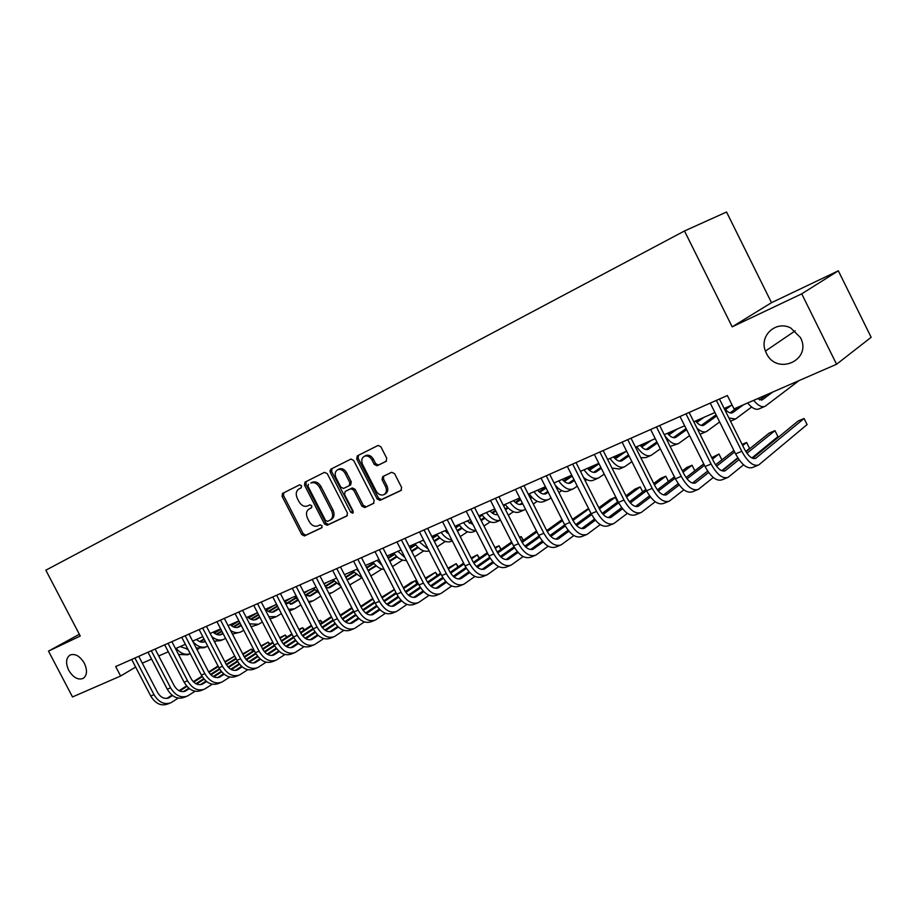 <?xml version="1.0" encoding="UTF-8"?>
<svg xmlns="http://www.w3.org/2000/svg" width="917" height="917" viewBox="0 0 917 917"><rect width="100%" height="100%" fill="white"/><g stroke="black" fill="none" stroke-linecap="round" stroke-linejoin="round"><path stroke-width="1.38" d="M301.533 485.769L299.699 484.795L282.574 493.392L282.081 496.315L301.762 534.577L304.455 535.952L321.695 527.837L322.073 525.785L320.148 524.822L317.901 525.888C314.531 526.966 311.62 525.51 309.178 521.509L307.527 518.3C305.705 514.001 306.267 510.884 309.201 508.935L311.436 507.846L311.803 505.794L309.923 504.831L307.527 505.989C304.192 506.998 301.338 505.531 298.953 501.61L297.303 498.389C295.48 494.08 296.019 490.939 298.942 488.956L301.166 487.844L301.533 485.769M766.325 353.114C776.55 376.073 812.531 360.278 800.461 337.594L790.729 327.965C775.908 320.125 759.035 335.874 765.443 351.062L766.325 353.114M68.729 670.316C73.165 677.537 77.968 680.242 83.138 678.431C87.138 675.405 87.539 670.338 84.341 663.22C79.974 656.091 75.228 653.351 70.105 655.002C65.944 657.993 65.485 663.094 68.729 670.316M386.091 461.377L386.722 458.248L380.91 446.854L378.136 445.421L357.298 455.875L356.702 458.97L377.151 498.974L380.039 500.373L401.016 490.492L401.612 487.431L394.597 473.688L391.685 472.289L382.687 476.634L382.068 479.729L385.518 486.491C387.066 490.182 386.55 492.91 383.959 494.653C380.899 495.73 378.285 494.504 376.108 490.985L362.628 464.61C361.011 460.621 361.665 457.801 364.599 456.162C367.534 455.394 369.987 456.666 371.981 459.967L374.239 464.392L377.059 465.802L386.195 461.32M732.179 326.83L801.722 293.841L836.568 364.255L871.15 337.296L838.344 270.813L771.506 302.679L726.551 212.022L684.483 230.981L732.179 326.83L771.506 302.679M79.332 634.277L48.498 651.116L80.26 636.043L45.85 570.202L684.483 230.981M48.498 651.116L72.512 696.954L120.608 676.012L135.647 667.072M836.568 364.255L734.036 408.902L727.353 395.514L115.668 666.556L120.608 676.012M327.277 473.688L324.492 472.347L305.029 482.113L304.501 485.093L324.412 523.882L327.163 525.258L346.901 515.973L347.428 513.016L327.277 473.688M330.762 469.195L350.97 459.062L353.687 460.483L374.102 500.418L373.551 503.422L364.748 507.571L361.906 506.173L353.687 490.102L350.844 488.727L345.147 491.501L344.574 494.504L353.102 511.147L352.724 513.222L350.718 512.271L330.212 472.221L330.762 469.195M801.722 293.841L838.344 270.813M142.295 663.151L151.58 659.094M158.721 655.964L168.281 651.781M175.502 648.617L185.36 644.307M192.639 641.121L202.806 636.673M210.153 633.452L220.642 628.867L214.039 632.913M228.058 625.612L238.879 620.878M246.375 617.599L257.539 612.716M265.093 609.404L276.625 604.36M284.259 601.025L296.145 595.821M303.859 592.439L316.136 587.063M323.919 583.659L336.608 578.111M344.471 574.672L357.561 568.941M365.505 565.468L379.042 559.542M387.054 556.034L401.038 549.913M409.142 546.36L423.597 540.044M431.781 536.456L446.717 529.923M454.992 526.301L470.444 519.538M478.8 515.881L494.779 508.889M503.227 505.187L519.756 497.954M528.295 494.217L545.409 486.721M554.04 482.95L571.75 475.201M580.484 471.372L598.812 463.349M607.639 459.486L626.632 451.175M635.561 447.267L655.242 438.658M664.263 434.704L684.667 425.775M693.791 421.786L714.939 412.524M724.178 408.489L732.098 405.016M329.868 470.811L330.51 472.072M310.278 508.35L311.746 507.617M283.823 492.761L283.548 495.547L303.195 533.774L305.888 535.138L322.073 527.516M298.942 488.956L301.372 487.706M306.255 481.494L305.957 484.336L325.833 523.08L328.584 524.444L347.337 515.618M308.376 484.245L308.009 486.331L325.501 520.42L327.426 521.383L329.937 520.203C332.848 518.22 333.41 515.09 331.587 510.803L319.575 487.374C317.248 483.5 314.416 482.01 311.092 482.904L310.748 483.053M330.303 519.996L331.358 519.389C334.269 517.417 334.82 514.288 333.009 510.001L331.587 510.803M312.193 482.296L312.537 482.147C315.861 481.253 318.692 482.743 321.019 486.606L333.009 510.001M373.987 503.078L364.748 507.571M346.443 490.79L352.3 487.936L355.097 489.323L363.315 505.37L366.158 506.757M331.977 468.587L331.645 471.476L353.286 512.488M345.136 473.413C343.164 470.134 340.757 468.885 337.903 469.642C335.083 471.246 334.476 473.997 336.069 477.906L340.757 487.053L343.531 488.452L349.274 485.655L349.847 482.617L345.136 473.413L346.569 472.656C344.597 469.378 342.19 468.128 339.336 468.885L338.579 469.275M349.388 485.586L350.695 484.875L351.268 481.838L349.847 482.617M346.569 472.656L351.268 481.838M365.184 455.852L366.021 455.417C368.955 454.649 371.408 455.921 373.391 459.222L375.649 463.635L378.469 465.045L386.458 461.125M384.292 494.458L385.358 493.862C387.937 492.108 388.464 489.391 386.917 485.701L385.518 486.491M383.673 476.164L383.466 478.949L386.917 485.701M358.49 455.268L358.134 458.213L378.549 498.172L381.438 499.57L401.474 490.137M180.11 646.6L187.767 649.087M200.204 641.82L204.216 639.39M214.44 633.211L220.882 629.314M186.999 649.259L187.71 648.823M199.654 641.602L204.01 638.977M198.829 648.628L197.086 649.694M190.243 653.718C185.245 655.323 180.557 653.523 176.179 648.319M190.014 653.798L187.71 654.795L178.528 654.463M169.84 703.167L167.662 704.038C161.083 706.354 155.443 703.683 150.743 696.026L131.681 659.461M178.265 698.124L170.94 702.72C164.361 705.024 158.721 702.353 154.022 694.673L134.914 658.028M138.742 656.331L157.575 692.461C160.704 697.585 164.475 699.362 168.866 697.814L172.522 695.544M179.675 691.017L186.988 686.386M193.716 682.122L202.279 676.7M208.961 672.459L218.303 666.533M225.078 662.246L234.763 656.113M234.741 656.068L224.803 661.707M166.86 698.399L172.006 695.143M179.021 690.707L186.575 685.916M193.269 681.675L201.958 676.173M208.652 671.943L218.028 666.006M196.479 639.436C199.402 642.129 202.313 642.84 205.19 641.579L204.147 641.98M216.859 634.518L221.971 631.412M231.405 625.692L238.993 621.084M203.345 642.152L205.099 641.086M216.297 634.3L221.742 630.988M231.004 625.371L237.194 621.623M215.438 641.43L214.567 641.957M207.723 646.141L207.345 646.347C202.348 648.411 197.522 646.806 192.857 641.545M206.417 646.749L204.044 647.769L196.204 647.987M213.18 632.134C216.125 634.851 219.025 635.584 221.903 634.323L223.106 633.613M233.858 627.068L240.116 623.251M248.725 618.001L257.069 612.923M220.034 634.896L222.877 633.166M233.285 626.827L239.887 622.815M248.324 617.668L253.722 614.39M225.525 638.289L224.08 639.138C220.103 640.926 215.988 640.055 211.747 636.536M223.152 639.539L220.71 640.593L214.165 641.189M230.236 624.66C233.193 627.423 236.105 628.179 238.97 626.919L241.286 625.52M251.212 619.456L258.663 614.894M266.423 610.149L274 605.518M237.067 627.492L241.045 625.062M250.628 619.204L258.422 614.436M266.022 609.794L270.584 607.008M243.727 630.243L241.171 631.79C237.858 633.326 234.328 632.89 230.568 630.46M240.243 632.18L232.448 634.094M186.46 696.439L184.214 697.344C177.646 699.66 171.983 696.943 167.249 689.194L148.004 652.228M195.08 691.258L187.572 695.992C180.993 698.296 175.342 695.567 170.596 687.807L151.305 650.761M155.133 649.064L174.138 685.595C177.302 690.765 181.085 692.587 185.475 691.04L189.372 688.61M196.547 684.036L204.147 679.199M210.921 674.889L219.782 669.25M226.522 664.951L236.162 658.819M242.994 654.463L251.407 649.11L242.718 653.913M183.423 691.624L188.845 688.186M195.883 683.704L203.734 678.706M210.474 674.419L219.461 668.711M226.212 664.412L235.875 658.268M252.553 651.334L251.407 649.11L253.275 650.875M203.448 689.573L201.121 690.512C194.553 692.805 188.891 690.043 184.122 682.214L164.682 644.834M212.274 684.231L204.548 689.126C197.98 691.418 192.318 688.644 187.538 680.804L168.052 643.344M171.869 641.648L191.068 678.58C194.255 683.807 198.038 685.664 202.428 684.116L206.577 681.514M213.787 676.906L221.685 671.852M228.493 667.484L237.675 661.615M244.472 657.271L254.422 650.91M261.311 646.496L268.142 642.129L261.024 645.935M200.353 684.701L206.038 681.067M213.111 676.551L221.261 671.336M228.046 667.003L237.343 661.065M244.163 656.71L254.124 650.336M269.323 644.433L268.142 642.129L270.022 643.986M220.791 682.546L218.395 683.52C211.838 685.813 206.153 683.005 201.35 675.084L181.715 637.281M229.835 677.044L221.891 682.11C215.346 684.391 209.661 681.572 204.835 673.64L185.165 635.756M188.971 634.071L208.365 671.404C211.575 676.7 215.369 678.58 219.748 677.044L224.172 674.259M231.405 669.605L239.601 664.332M246.467 659.919L255.958 653.81M262.824 649.396L273.083 642.806M280.04 638.335L285.21 635.011L279.731 637.751M217.638 677.64L223.61 673.8M230.717 669.238L239.177 663.805M246.008 659.415L255.637 653.236M262.514 648.812L272.785 642.221M286.436 637.395L285.21 635.011L287.113 636.96M247.659 617.038C250.628 619.835 253.539 620.614 256.393 619.353L259.878 617.244M268.945 611.673L277.576 606.366M284.74 601.965L291.274 597.953M254.468 619.926L259.626 616.763M268.36 611.41L277.221 605.965M284.499 601.495L287.789 599.477M262.342 622.013L258.617 624.271L249.584 623.824M257.7 624.672L251.075 626.689M238.523 675.382L236.047 676.379C229.502 678.66 223.805 675.806 218.957 667.794L199.127 629.566M247.773 669.708L239.624 674.935C233.078 677.216 227.382 674.339 222.522 666.315L202.657 628.007M206.451 626.322L226.029 664.08C229.273 669.444 233.078 671.359 237.446 669.823L242.145 666.842M249.401 662.143L257.929 656.641M264.83 652.17L274.664 645.82M281.588 641.338L292.168 634.495M299.183 629.968L302.633 627.732L298.873 629.36M235.302 670.407L241.572 666.361M248.713 661.753L257.494 656.091M264.36 651.643L274.332 645.213M281.267 640.731L291.858 633.888M303.905 630.208L302.633 627.732L304.547 629.784M265.449 609.255C268.44 612.086 271.352 612.888 274.194 611.639L278.894 608.762M287.055 603.718L296.019 598.182M304.215 593.127L308.914 590.227M272.246 612.201L278.63 608.258M286.471 603.432L295.652 597.769M303.963 592.646L305.361 591.786M281.37 613.576L276.453 616.602L268.899 616.774M275.536 617.003L270.045 618.986M285.027 602.526L292.385 603.741L298.151 600.188M305.579 595.58L314.875 589.814M324.137 584.072L326.933 582.341M290.414 604.303L297.681 599.798M305.235 595.122L314.497 589.39M300.845 604.933L294.666 608.762L288.546 609.346M293.749 609.152L289.371 610.951M277.748 606.538L276.097 604.59M305.441 595.523L310.978 595.672L317.053 591.912M325.466 586.662L334.155 581.252M344.528 574.787L345.331 574.294M308.972 596.233L316.571 591.511M325.191 586.135L333.765 580.805M320.778 596.073L313.282 600.75L308.548 601.552M312.365 601.139L309.075 602.572M298.575 600.52L294.621 596.486M326.062 587.82L329.982 587.43L336.379 583.441M345.904 577.481L353.859 572.495M327.942 587.992L335.886 583.017M345.629 576.931L353.469 572.025M341.17 586.995L332.309 592.565L328.928 593.402M319.483 593.574L313.557 588.198M346.97 579.555L349.411 578.994L356.14 574.776M366.834 568.047L374.021 563.519M347.348 579.555L355.636 574.34M366.536 567.474L373.62 563.027M361.768 577.87L349.709 584.886M340.666 586.02L332.917 579.727M256.645 668.046L254.089 669.089C247.556 671.359 241.847 668.447 236.953 660.332L216.928 621.68M266.125 662.2L257.746 667.61C251.224 669.88 245.504 666.957 240.598 658.83L220.538 620.087M224.321 618.402L244.105 656.595C247.372 662.017 251.178 663.965 255.545 662.441L260.52 659.254M267.81 654.52L276.67 648.755M283.617 644.238L293.795 637.624M280.407 593.551L300.787 633.085L311.7 625.99M318.761 621.394L320.423 620.316L318.6 621.073M253.367 663.025L259.947 658.75M267.111 654.108L276.223 648.181M283.147 643.688L293.463 636.994L272.785 596.933M300.455 632.443L311.367 625.36M321.741 622.872L320.423 620.316L322.36 622.471M275.169 660.561L272.532 661.627C266.022 663.885 260.29 660.916 255.362 652.721L235.13 613.622M284.889 654.52L276.269 660.114C269.758 662.372 264.039 659.392 259.087 651.173L238.821 611.983M242.592 610.309L262.571 648.938C265.873 654.417 269.69 656.4 274.034 654.887L279.318 651.494M286.631 646.703L295.824 640.696M302.828 636.123L313.373 629.222M320.423 624.615L331.667 617.256M271.833 655.472L278.722 650.967M285.921 646.267L295.377 640.089M302.346 635.538L313.029 628.569M320.079 623.961L331.335 616.614M339.026 613.026L340.539 614.998M294.116 652.893L291.388 653.993C284.9 656.251 279.158 653.225 274.183 644.926L253.745 605.369M304.077 646.657L295.205 652.457C288.717 654.704 282.986 651.666 278 643.344L257.517 603.695M261.288 602.022L281.462 641.098C284.786 646.657 288.614 648.674 292.947 647.173L298.541 643.551M305.888 638.713L315.437 632.432M322.475 627.801L333.398 620.614M340.516 615.937L352.117 608.303M290.712 647.746L297.933 643M305.155 638.255L314.978 631.802M321.993 627.194L333.043 619.926M340.161 615.25L351.773 607.627M323.712 638.61L314.577 644.617C308.123 646.852 302.369 643.757 297.337 635.332L276.647 595.225M300.787 633.085C304.146 638.713 307.986 640.777 312.296 639.275L318.199 635.412M325.581 630.529L335.507 623.961M342.591 619.273L353.905 611.777M361.08 607.031L373.036 599.11M372.726 598.492L360.713 606.32M310.015 639.848L317.58 634.851M324.847 630.048L335.026 623.308M342.11 618.631L353.538 611.066M313.499 645.052L310.668 646.198C304.203 648.434 298.461 645.35 293.44 636.948L297.337 635.332M333.329 637.028L330.407 638.221C323.965 640.433 318.21 637.292 313.144 628.787L292.271 588.29M343.795 630.369L334.407 636.593C327.965 638.817 322.211 635.664 317.133 627.136L296.225 586.548M299.962 584.886L320.56 624.89C323.953 630.587 327.793 632.684 332.092 631.194L338.327 627.09M345.732 622.15L356.037 615.284M363.178 610.527L374.893 602.721M382.125 597.895L394.47 589.677M394.356 589.471L381.759 597.162M329.776 631.767L337.697 626.494M344.987 621.634L355.555 614.596M362.685 609.851L374.514 601.988M368.221 570.775L376.36 565.915M388.258 558.373L394.665 554.327M368.026 570.385L375.844 565.445M387.96 557.788L394.253 553.811M381.953 569.079L370.892 575.968M359.235 572.185L356.747 569.297M362.192 577.962L352.724 571.05M282.425 493.484L283.193 495.73M353.618 628.821L350.592 630.048C344.184 632.26 338.419 629.051 333.307 620.442L312.227 579.452M364.358 621.932L354.696 628.386C348.288 630.598 342.522 627.377 337.399 618.746L316.273 577.664M319.987 576.014L340.803 616.499C344.219 622.265 348.07 624.408 352.346 622.93L358.937 618.562M366.376 613.565L377.07 606.389M384.257 601.552L396.385 593.414M403.686 588.519L415.263 580.748L411.274 582.41L403.297 587.763M349.996 623.491L358.283 617.932M365.608 613.014L376.578 605.667M383.764 600.853L395.995 592.657M416.845 583.842L415.263 580.748L417.304 583.533M389.817 561.433L397.05 556.837M410.208 548.446L415.779 544.904M424.445 541.695L423.012 540.296M389.507 560.814L396.522 556.344M409.899 547.839L415.355 544.354M402.597 560.092L392.476 566.603M381.999 565.331L377.105 560.39M384.097 569.434C380.097 569.125 376.394 566.706 372.99 562.19M374.388 620.419L371.27 621.692C364.886 623.881 359.12 620.614 353.962 611.891L332.642 570.408M385.415 613.278L375.466 619.995C369.081 622.173 363.315 618.895 358.146 610.16L336.791 568.574M305.338 481.952L305.625 482.709M340.494 566.935L361.527 607.914C364.977 613.748 368.829 615.926 373.081 614.459L380.039 609.816M387.501 604.773L398.608 597.254M405.853 592.359L418.404 583.865M425.763 578.891L435.506 572.3L425.362 578.1M370.697 615.009L379.363 609.163M386.733 604.188L398.104 596.497M405.348 591.603L417.992 583.074M437.157 575.532L435.506 572.3L437.569 575.246M411.836 551.633L418.221 547.541M432.698 538.256L437.398 535.241M411.504 550.979L417.682 547.025M432.377 537.614L436.973 534.68M423.734 550.888L414.507 556.86M404.936 557.536L397.944 551.266M406.414 560.425C401.967 560.837 397.737 558.396 393.737 553.111M395.663 611.822L392.43 613.129C386.091 615.296 380.314 611.971 375.099 603.134L353.561 561.135M406.988 604.418L396.729 611.387C390.39 613.553 384.613 610.218 379.397 601.357L357.813 559.255M361.493 557.628L382.756 599.11C386.229 605.025 390.08 607.249 394.321 605.793L401.646 600.864M409.142 595.752L420.674 587.889M427.975 582.903L440.951 574.053M448.379 568.998L456.196 563.668L447.954 568.173M391.891 606.343L400.958 600.165M408.352 595.133L420.158 587.098M427.471 582.123L440.538 573.228M457.915 567.038L456.196 563.668L458.282 566.775M434.394 541.569L439.908 538.015M447.519 533.098L448.138 532.697M455.749 527.779L459.532 525.338M434.039 540.892L439.346 537.477M446.843 532.639L447.794 532.032M455.417 527.115L459.096 524.742M445.364 541.454L437.088 546.853M428.205 549.077L419.264 541.936M429.133 550.899C424.365 552.275 419.642 549.913 414.965 543.815M417.453 603.008L414.106 604.36C407.801 606.515 402.024 603.111 396.763 594.159L374.996 551.644M429.076 595.328L418.507 602.584C412.203 604.727 406.426 601.311 401.165 592.348L379.34 549.719M382.997 548.091L404.489 590.101C407.996 596.084 411.859 598.354 416.066 596.921L423.78 591.671M431.311 586.502L443.289 578.26M450.648 573.205L464.071 563.966M471.556 558.82L477.356 554.831L471.12 557.972M413.601 597.448L423.081 590.949M430.509 585.837L442.762 577.435M450.132 572.368L463.635 563.107M479.155 558.35L477.356 554.831L479.465 558.132M444.802 530.76L448.654 533.717M457.514 531.241L462.111 528.249M469.745 523.286L471.705 522.014M479.385 517.016L482.216 515.182M457.147 530.53L461.538 527.676M469.068 522.793L471.349 521.314M479.029 516.328L481.631 514.643M467.521 531.791L460.231 536.583M451.875 540.033C448.023 539.483 444.436 536.926 441.111 532.376M452.322 540.904L451.588 541.225C446.717 543.185 441.765 540.881 436.698 534.302M439.77 593.975L436.32 595.374C430.05 597.506 424.262 594.033 418.966 584.977L396.946 541.913M451.714 586.009L440.825 593.551C434.566 595.683 428.778 592.199 423.471 583.109L401.405 539.941M405.039 538.325L426.772 580.862C430.314 586.926 434.165 589.253 438.349 587.831L446.476 582.249M454.03 577.011L466.466 568.38M473.883 563.233L487.764 553.604M495.318 548.366L499.02 545.798L494.882 547.518M435.839 588.347L445.754 581.481M453.216 576.312L465.928 567.508M473.367 562.35L487.305 552.699M500.888 549.478L499.02 545.798L501.14 549.294M467.143 520.982L473.012 524.593M481.219 520.627L484.852 518.243M492.521 513.222L495.868 511.033M503.616 505.955L505.45 504.751M480.84 519.882L484.268 517.647M491.821 512.706L495.501 510.299M490.217 521.888L483.958 526.026M475.969 530.416C471.647 530.622 467.487 528.009 463.486 522.587M476.106 530.668L473.825 531.654C469.011 533.591 464.059 531.23 458.97 524.558M462.649 584.725L459.073 586.169C452.849 588.278 447.072 584.737 441.719 575.555L419.459 531.94M474.926 576.449L463.693 584.301C457.48 586.399 451.703 582.845 446.338 573.641L424.032 529.911M427.631 528.318L449.605 571.394C453.181 577.538 457.033 579.911 461.182 578.501L469.733 572.575M477.321 567.268L490.228 558.224M497.713 552.985L512.064 542.933M519.675 537.603L521.177 536.548L519.503 537.247M458.638 579.005L468.988 571.772M476.496 566.523L489.689 557.307M497.197 552.057L511.594 541.993M523.126 540.4L521.177 536.548L523.32 540.262M490.033 510.964C492.658 513.841 495.214 515.056 497.679 514.597M505.531 509.714L508.156 507.984M515.847 502.906L520.661 499.731M528.479 494.561L529.258 494.045M496.406 514.701L497.404 514.047M505.141 508.946L507.56 507.353M515.148 502.344L520.271 498.963M513.463 511.732L508.305 515.182M500.51 520.18C495.856 521.464 491.157 518.919 486.411 512.546M500.384 520.226L496.613 521.842C491.844 523.756 486.893 521.337 481.78 514.575M513.486 500.693C516.603 504.086 519.481 505.21 522.105 504.052L522.679 503.697M530.473 498.504L532.055 497.45M539.769 492.314L546.096 488.096M519.801 504.522L522.254 502.883M530.06 497.69L531.424 496.785M539.047 491.718L545.695 487.294M537.293 501.312L533.27 504.029M525.498 509.267L524.707 509.749C519.985 511.652 515.056 509.153 509.898 502.264M523.859 510.116L519.962 511.789C515.239 513.692 510.299 511.205 505.152 504.339M537.534 490.171C540.663 493.621 543.529 494.779 546.119 493.633L548.206 492.257M564.287 481.448L572.219 476.118M543.781 494.08L547.77 491.397M563.554 480.806L571.795 475.281M561.731 490.618L558.889 492.544M551.048 497.885L548.756 499.398C544.09 501.267 539.162 498.71 533.992 491.718M547.919 499.765L543.896 501.496C539.219 503.364 534.29 500.82 529.12 493.85M562.19 479.385C565.331 482.892 568.185 484.073 570.741 482.95L574.42 480.474M589.425 470.283L599.03 463.773M568.368 483.374L573.962 479.58M588.68 469.607L596.268 464.472M586.788 479.637L585.195 480.726M577.286 486.17L573.412 488.795C568.804 490.629 563.898 488.004 558.694 480.909M572.586 489.151L568.425 490.939C564.368 492.681 559.897 490.664 555.026 484.898M587.488 468.312C590.628 471.877 593.471 473.103 595.993 471.991L601.334 468.346M615.227 458.821L625.887 451.496M593.586 472.381L600.864 467.406M614.47 458.087L620.889 453.686M604.234 474.1L598.698 477.906C594.147 479.717 589.264 477.023 584.037 469.825M597.884 478.261L593.586 480.107C590.697 481.494 587.327 480.588 583.499 477.356M613.45 456.953C616.602 460.575 619.411 461.847 621.898 460.747L628.993 455.852M641.694 447.038L651.253 440.401M619.468 461.113L628.489 454.866M640.926 446.247L646.13 442.647M631.916 461.675L624.649 466.742C620.167 468.518 615.296 465.756 610.046 458.443M623.847 467.085L619.399 469L611.948 468.06M640.089 445.284C643.241 448.986 646.049 450.293 648.491 449.204L657.409 442.968M668.871 434.91L677.262 429.018M646.015 449.536L656.881 441.925M668.08 434.073L672.012 431.322M660.355 448.849L651.276 455.279C646.863 457.033 642.026 454.19 636.742 446.751M650.485 455.623L645.889 457.594L640.8 457.709M667.45 433.317C670.614 437.077 673.387 438.418 675.795 437.363L686.615 429.683M696.782 422.439L703.947 417.338M673.284 437.65L686.065 428.571M695.969 421.533L698.559 419.699M689.595 435.621L678.614 443.507C674.488 445.203 669.834 442.533 664.665 435.518M677.835 443.839L670.155 446.453M486.102 575.234L482.399 576.736C476.232 578.81 470.444 575.2 465.045 565.892L442.544 521.716M498.722 566.626L487.133 574.821C480.978 576.896 475.201 573.263 469.791 563.932L447.232 519.641M450.797 518.059L473.012 561.697C476.622 567.921 480.485 570.34 484.6 568.953L493.587 562.648M501.198 557.261L514.609 547.781M522.163 542.44L536.984 531.952M482.01 569.434L492.819 561.8M500.361 556.47L514.059 546.807M521.635 541.454L536.491 530.966M510.161 565.502L506.322 567.061C500.212 569.113 494.423 565.422 488.979 555.977L466.214 511.228M523.137 556.55L511.182 565.09C505.084 567.142 499.295 563.428 493.839 553.971L471.017 509.095M474.559 507.525L497.025 551.736C500.671 558.052 504.522 560.528 508.603 559.152L518.048 552.458M525.693 546.99L539.62 537.03M547.231 531.585L562.557 520.638M505.966 559.611L517.268 551.553M524.845 546.142L539.047 536.009M546.704 530.553L562.041 519.607M534.84 555.53L530.863 557.135C524.811 559.152 519.033 555.381 513.531 545.821L490.503 500.464M548.183 546.188L535.849 555.117C529.808 557.135 524.031 553.341 518.518 543.747L495.432 498.275M498.94 496.727L521.67 541.523C525.338 547.93 529.189 550.452 533.224 549.1L543.151 541.981M550.83 536.434L565.296 525.968M572.976 520.409L588.794 508.969M588.531 508.442L572.426 519.32M530.553 549.535L542.348 541.03M549.971 535.528L564.712 524.891M560.161 545.283L556.034 546.945C550.051 548.939 544.285 545.088 538.726 535.379L515.434 489.414M573.882 535.551L561.158 544.881C555.175 546.864 549.409 542.99 543.85 533.258L520.501 487.168M523.962 485.632L546.956 531.046C550.659 537.534 554.51 540.113 558.499 538.783L568.918 531.218M576.633 525.567L591.648 514.586M599.409 508.901L615.238 497.312L610.309 499.364L598.824 507.754M555.782 539.196L568.093 530.198M575.75 524.604L591.052 513.428M617.599 501.989L615.238 497.312L617.622 501.966M586.146 534.771L581.882 536.491C575.968 538.451 570.202 534.508 564.597 524.673L541.03 478.066M600.28 524.604L587.132 534.37C581.229 536.319 575.475 532.364 569.858 522.495L546.234 475.763M549.65 474.249L572.907 520.283C576.655 526.862 580.495 529.51 584.438 528.203L595.385 520.145M603.122 514.403L618.711 502.837M626.54 497.025L640.204 486.893L635.16 488.99L625.933 495.822M581.676 528.57L594.514 519.068M602.217 513.371L618.092 501.622M642.691 491.833L640.204 486.893L642.702 491.821M612.843 523.974L608.418 525.762C602.584 527.688 596.829 523.653 591.167 513.669L567.325 466.421M627.388 513.337L613.805 523.584C607.982 525.498 602.24 521.441 596.566 511.434L572.667 464.059M576.036 462.558L599.569 509.233C603.352 515.904 607.18 518.609 611.077 517.326L622.551 508.752M630.334 502.906L646.519 490.721M654.406 484.784L665.811 476.21L660.63 478.365L653.764 483.523M608.258 517.658L621.669 507.605M629.406 501.794L645.866 489.437M668.424 481.425L665.811 476.21M640.261 512.89L635.676 514.735C629.922 516.615 624.179 512.5 618.471 502.367L594.331 454.454M655.242 501.748L641.212 512.5C635.481 514.368 629.738 510.23 624.019 500.063L599.821 452.024M603.145 450.545L626.964 497.874C630.781 504.648 634.598 507.41 638.438 506.161L650.474 497.025M658.291 491.065L675.084 478.227M683.039 472.152L692.06 465.251L686.753 467.464L682.363 470.811M635.573 506.448L649.557 495.799M657.351 489.873L674.408 476.874M694.822 470.776L692.06 465.251M668.436 501.484L663.679 503.41C658.016 505.244 652.296 501.026 646.531 490.744L622.093 442.154M683.864 489.804L669.376 501.106C663.725 502.94 658.016 498.699 652.228 488.383L627.744 439.644M630.999 438.2L655.116 486.205C658.968 493.082 662.785 495.914 666.556 494.687L679.176 484.944M687.016 478.857L704.451 465.309M712.452 459.096L718.985 454.018L711.741 457.675M663.644 494.928L678.225 483.637M686.054 477.574L703.74 463.887M718.985 454.018L721.885 459.841L715.547 464.839M707.672 471.04L692.427 483.053M695.544 421.018C698.72 424.846 701.482 426.233 703.832 425.19L716.658 415.951M725.45 409.601L731.319 405.36M701.287 425.431L716.074 414.782M724.613 408.627L725.783 407.778M719.65 421.958L706.686 431.426C704.015 432.732 700.771 431.643 696.977 428.147M705.93 431.758L700.038 434.268M697.401 489.77L692.461 491.764C686.902 493.564 681.205 489.242 675.382 478.8L650.646 429.5M713.3 477.493L698.318 489.403C692.771 491.18 687.085 486.835 681.239 476.37L656.457 426.921M659.655 425.511L684.059 474.204C687.956 481.184 691.75 484.084 695.453 482.892L708.681 472.496M716.555 466.26L734.632 451.966M742.69 445.593L746.61 442.487L742.082 444.378M692.495 483.076L707.695 471.086M715.581 464.885L733.887 450.453M746.61 442.487L749.556 448.39L745.739 451.451M737.807 457.812L721.736 470.719M724.419 408.374C727.594 412.272 730.333 413.716 732.637 412.696L743.378 404.833M730.047 412.879L737.612 407.343M751.653 407.033L735.537 419.012L728.923 418.003M727.192 477.723L722.069 479.797C716.601 481.54 710.939 477.115 705.047 466.512L680.013 416.49M743.572 464.793L728.087 477.356C722.653 479.087 716.979 474.639 711.088 464.013L685.985 413.842M689.126 412.455L713.839 461.859C717.759 468.954 721.541 471.911 725.175 470.753L739.033 459.658M746.942 453.273L774.968 430.658L769.237 433.053L745.934 451.772M722.16 470.88L738.013 458.145M774.968 430.658L777.948 436.63L751.906 457.961M757.373 398.746L762.245 399.846L772.687 392.075M759.62 399.972L766.761 394.654M798.994 380.624L765.191 406.254C762.027 407.698 758.176 405.738 753.625 400.374M764.457 406.563L759.184 408.833C756.009 410.277 752.158 408.34 747.607 402.999M757.832 465.332L752.525 467.475C747.172 469.172 741.532 464.632 735.583 453.869L710.228 403.102M719.444 399.01L744.478 449.158C748.444 456.357 752.204 459.394 755.757 458.282L804.083 418.507L807.098 424.571L758.714 464.965C753.396 466.65 747.756 462.088 741.807 451.302L716.383 400.374M804.083 418.507L798.203 420.972L752.685 458.317M310.634 508.156L309.201 508.935M305.888 535.138L304.455 535.952M303.195 533.774L301.762 534.577M283.548 495.547L282.081 496.315M328.584 524.444L327.163 525.258M325.833 523.08L324.412 523.882M305.957 484.336L304.501 485.093M321.019 486.606L319.575 487.374M363.315 505.37L361.906 506.173M355.097 489.323L353.687 490.102M346.569 490.721L345.147 491.501M352.128 511.468L350.718 512.271M331.645 471.476L330.212 472.221M378.549 465.011L377.139 465.767M375.649 463.635L374.239 464.392M373.391 459.222L371.981 459.967M383.466 478.949L382.068 479.729M381.438 499.57L380.039 500.373M378.549 498.172L377.151 498.974M358.134 458.213L356.702 458.97M150.743 696.026L154.022 694.673M167.433 698.307L169.507 697.459M220.859 634.736L222.304 634.106M237.927 627.32L239.36 626.701M167.249 689.194L170.596 687.807M184.03 691.533L186.117 690.684M184.122 682.214L187.538 680.804M200.995 684.609L203.07 683.761M201.35 675.084L204.835 673.64M218.315 677.537L220.389 676.689M255.35 619.754L256.794 619.135M218.957 667.794L222.522 666.315M236.024 670.304L238.088 669.467M273.163 612.029L274.596 611.41M291.354 604.143L292.775 603.524M309.946 596.073L311.367 595.454M328.951 587.82L330.361 587.212M348.391 579.384L349.79 578.776M236.953 660.332L240.598 658.83M254.112 662.922L256.175 662.085M255.362 652.721L259.087 651.173M272.613 655.368L274.664 654.532M274.183 644.926L278 643.344M291.537 647.643L293.578 646.806M310.886 639.745L312.926 638.92M313.144 628.787L317.133 627.136M330.682 631.664L332.711 630.839M368.267 570.764L369.654 570.156M333.307 620.442L337.399 618.746M350.947 623.388L352.965 622.574M353.962 611.891L358.146 610.16M371.694 614.929L373.7 614.103M375.099 603.134L379.397 601.357M392.935 606.252L394.929 605.438M396.763 594.159L401.165 592.348M414.69 597.368L416.673 596.566M418.966 584.977L423.471 583.109M436.985 588.278L438.945 587.476M441.719 575.555L446.338 573.641M459.83 578.948L461.778 578.157M521.143 504.419L522.461 503.846M545.168 493.988L546.475 493.426M569.801 483.293L571.085 482.743M595.064 472.335L596.337 471.785M620.992 461.079L622.242 460.54M647.597 449.536L648.823 448.998M674.912 437.684L676.116 437.157M465.045 565.892L469.791 563.932M483.248 569.388L485.185 568.597M488.979 555.977L493.839 553.971M507.273 559.588L509.187 558.797M513.531 545.821L518.518 543.747M531.906 549.524L533.797 548.756M538.726 535.379L543.85 533.258M557.192 539.207L559.061 538.439M564.597 524.673L569.858 522.495M583.143 528.605L585 527.848M591.167 513.669L596.566 511.434M609.805 517.727L611.628 516.982M618.471 502.367L624.019 500.063M637.177 506.551L638.977 505.817M646.531 490.744L652.228 488.383M665.318 495.065L667.083 494.343M702.961 425.511L704.153 424.995M675.382 478.8L681.239 476.37M694.238 483.259L695.969 482.548M731.789 412.994L732.947 412.49M705.047 466.512L711.088 464.013M723.983 471.12L725.679 470.421M761.408 400.144L762.543 399.652M735.583 453.869L741.807 451.302M754.588 458.626L756.25 457.95M795.177 330.854L765.443 351.062M312.537 482.147L311.092 482.904M339.336 468.885L337.903 469.642M378.469 465.045L377.059 465.802M366.021 455.417L364.599 456.162M168.143 698.112L168.866 697.814M204.571 641.843L205.19 641.579M221.295 634.587L221.903 634.323M238.363 627.182L238.97 626.919M184.741 691.338L185.475 691.04M201.694 684.414L202.428 684.116M219.025 677.342L219.748 677.044M255.786 619.617L256.393 619.353M236.724 670.121L237.446 669.823M273.587 611.891L274.194 611.639M291.778 604.005L292.385 603.741M310.37 595.935L310.978 595.672M329.375 587.682L329.982 587.43M329.192 593.907L331.404 592.955M348.815 579.257L349.411 578.994M349.79 585.035L350.856 584.576M254.823 662.739L255.545 662.441M273.312 655.185L274.034 654.887M292.236 647.459L292.947 647.173M311.585 639.562L312.296 639.275M331.381 631.481L332.092 631.194M368.68 570.626L369.276 570.374M351.635 623.216L352.346 622.93M372.382 614.757L373.081 614.459M393.622 606.08L394.321 605.793M415.367 597.208L416.066 596.921M437.661 588.106L438.349 587.831M460.494 578.787L461.182 578.501M483.912 569.228L484.6 568.953M507.926 559.427L508.603 559.152M532.559 549.375L533.224 549.1M557.845 539.058L558.499 538.783M583.785 528.467L584.438 528.203M610.435 517.589L611.077 517.326M637.808 506.425L638.438 506.161M665.937 494.939L666.556 494.687M694.845 483.133L695.453 482.892M730.505 421.178L734.792 419.333M724.579 471.006L725.175 470.753M755.172 458.511L755.757 458.282"/></g></svg>
